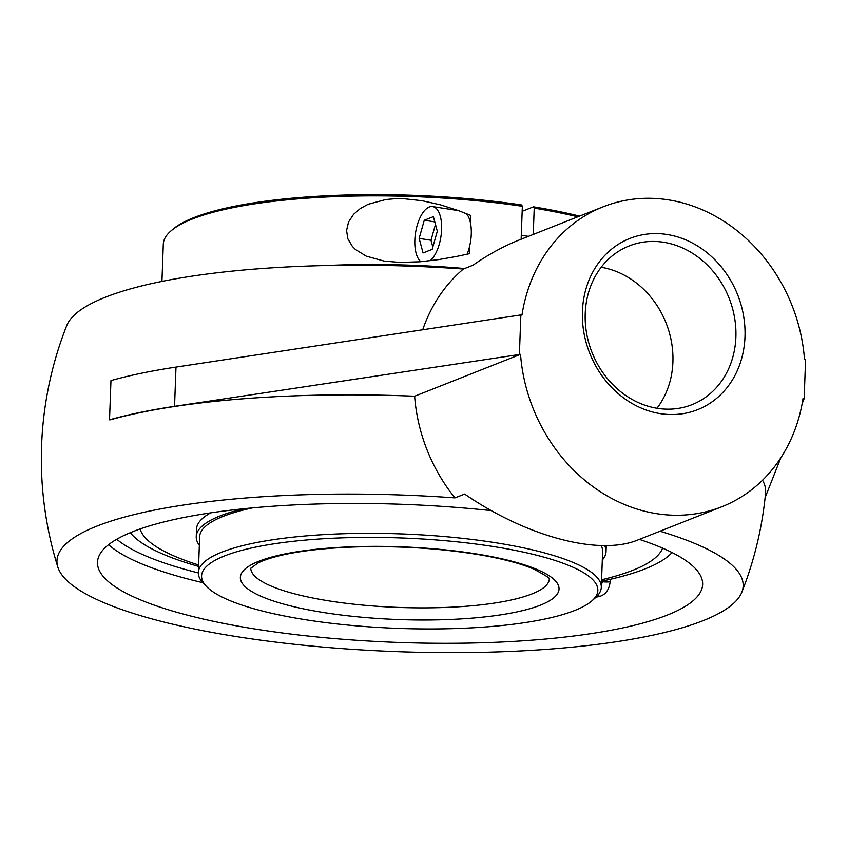 <?xml version="1.0" encoding="UTF-8"?>
<svg xmlns="http://www.w3.org/2000/svg" width="848" height="848" viewBox="0 0 848 848"><rect width="100%" height="100%" fill="white"/><g stroke="black" fill="none" stroke-linecap="round" stroke-linejoin="round"><path stroke-width="1.27" d="M520.524 354.337L414.63 396.228A161.3 139.316 68.4 0 0 454.973 497.893A343.334 78.355 -177.9 0 0 57.834 567.121A362.923 362.923 0 0 1 66.695 325.674A343.334 78.355 2.1 0 1 463.368 269.028L473.036 265.201C488.215 254.591 503.606 246.185 519.199 239.995L603.161 206.774A161.3 139.316 -111.6 0 1 804.487 359.192L805.6 359.361L804.158 398.602L803.045 398.422A161.3 139.316 -111.6 0 1 721.849 506.744A161.3 139.316 -111.6 0 1 520.524 354.337L174.55 406.33A362.923 82.818 -177.9 0 0 109.519 419.813L110.961 380.582A362.923 82.818 2.1 0 1 175.992 367.099L520.852 314.926L519.411 354.157M601.391 584.919L602.398 581.686A6.72 1.537 -177.9 0 0 610.168 581.717L610.263 579.311M596.155 597.087A302.778 69.101 -177.9 0 0 598.858 596.653A6.72 4.314 80.8 0 0 598.656 594.268M598.858 596.653C605.377 594.999 609.15 590.017 610.168 581.717M639.371 539.381A302.778 69.101 2.1 0 1 702.642 584.463A302.778 69.101 2.1 0 1 258.174 629.502A302.778 69.101 2.1 0 1 97.488 562.277A302.778 69.101 2.1 0 1 195.294 515.351A302.778 69.101 2.1 0 1 491.363 510.623M735.894 337.069A85.351 73.723 -111.6 0 1 691.957 404.676A85.351 73.723 -111.6 0 1 585.215 313.559A85.351 73.723 -111.6 0 1 629.152 245.941A85.351 73.723 -111.6 0 1 735.894 337.069M582.428 311.386A92.072 79.532 68.4 0 0 701.497 407.994A92.072 79.532 68.4 0 0 707.19 252.821A92.072 79.532 68.4 0 0 582.428 311.386M656.956 408.27A85.351 73.723 68.4 0 0 672.909 361.99A85.351 73.723 68.4 0 0 601.168 267.279M520.852 314.926L521.965 315.096A161.3 139.316 -111.6 0 1 603.161 206.774M198.559 566.432A275.897 62.964 2.1 0 1 130.316 532.671A275.897 62.964 2.1 0 0 198.559 566.432M765.097 497.691L780.817 457.825M802.144 403.722L804.158 398.602M57.834 567.121A343.334 78.355 -177.9 0 0 329.204 647.618A343.334 78.355 -177.9 0 0 703.119 620.662A343.334 78.355 -177.9 0 0 741.83 592.201A362.923 362.923 0 0 0 765.585 492.911A362.361 82.691 -177.9 0 0 762.543 480.201M109.519 419.813L110.017 419.887A362.361 82.691 -177.9 0 1 414.63 396.228M463.368 269.028A161.3 139.316 68.4 0 0 422.717 329.766M721.849 506.744L637.887 539.964C599.229 556.002 526.788 536.816 464.64 494.066L454.973 497.893M741.83 592.201A343.334 78.355 -177.9 0 0 659.977 531.219M591.925 600.84L595.296 597.872A201.623 46.015 -177.9 0 0 601.306 587.293A201.623 46.015 -177.9 0 0 494.299 542.529A201.623 46.015 -177.9 0 0 198.337 572.517A201.623 46.015 -177.9 0 0 203.552 583.509L206.711 586.71A198.262 45.241 2.1 0 1 278.928 543.091A198.262 45.241 2.1 0 1 492.614 546.419A198.262 45.241 2.1 0 1 591.925 600.84A198.262 45.241 2.1 0 1 398.041 628.389A198.262 45.241 2.1 0 1 206.711 586.71M672.061 552.536A275.897 62.964 2.1 0 1 645.148 568.87A275.897 62.964 2.1 0 1 601.529 581.209M579.587 216.102A246.991 56.36 -177.9 0 0 533.487 206.806L534.219 208.12A248.665 56.752 2.1 0 1 577.817 216.802M161.936 281.409L163.304 244.171A248.665 56.752 2.1 0 1 170.713 231.133A248.665 56.752 2.1 0 1 192.305 219.028A248.665 56.752 2.1 0 1 522.347 206.276L521.626 204.951A246.991 56.36 -177.9 0 0 172.398 229.649L170.713 231.133M534.219 208.12L533.254 234.44M522.167 211.279L533.487 206.806M464.651 268.519A248.665 56.752 -177.9 0 0 326.618 265.519M521.138 239.231L522.347 206.276M469.771 245.57L469.474 253.669L456.86 256.393L438.575 259.605L419.919 261.788L399.779 262.424L384.07 261.067L366.23 256.128L355.397 249.439L352.376 246.386L347.924 238.956L346.556 230.529L348.549 222.006L353.542 214.374L360.294 208.534L368.127 204.262L385.946 199.481L395.157 198.697L404.072 198.729L422.156 200.711L440.578 204.856L458.535 210.611L470.873 215.456L470.576 223.554M455.726 209.604A32.765 14.723 -81.1 0 0 455.164 210.092M601.306 587.293L602.621 551.539A201.623 46.015 -177.9 0 0 601.158 545.561M252.693 507.857A201.623 46.015 -177.9 0 0 199.651 536.763L198.337 572.517M243.503 508.758A205.036 46.788 -177.9 0 0 196.238 536.636A205.036 46.788 -177.9 0 0 199.333 545.264M602.303 560.04A205.036 46.788 -177.9 0 0 606.034 551.666A205.036 46.788 -177.9 0 0 604.56 545.603M140.1 528.951A262.106 59.816 -177.9 0 0 198.612 564.991M601.582 579.767A262.106 59.816 -177.9 0 0 662.574 548.105M210.728 512.86A205.036 46.788 -177.9 0 0 196.513 529.11L196.238 536.636M435.48 224.434L430.996 240.249L432.83 247.012M424.276 220.247L433.37 216.653L437.314 231.197L432.173 249.344L423.078 252.948L419.135 238.394L424.276 220.247L434.791 221.89M419.135 238.394L430.996 240.249M420.894 261.703A28.567 12.837 98.9 0 1 414.831 240.397A28.567 12.837 98.9 0 1 422.421 213.378A28.567 12.837 98.9 0 1 432.628 206.573A28.567 12.837 98.9 0 1 441.628 225.875A28.567 12.837 98.9 0 1 434.038 256.213A28.567 12.837 98.9 0 1 430.169 260.749M467.1 254.22A28.567 12.837 -81.1 0 0 466.389 213.611M198.326 572.919A296.058 67.564 2.1 0 1 116.759 539.233M108.586 544.67A302.778 69.101 -177.9 0 0 202.757 582.661M602.419 581.018L602.398 581.686L601.518 581.548M175.992 367.099L174.55 406.33M549.313 579.152A149.365 34.09 2.1 0 1 531.908 593.95A149.365 34.09 2.1 0 1 330.063 601.062A149.365 34.09 2.1 0 1 250.785 568.202M540.441 605.143A159.445 36.39 -177.9 0 0 474.424 553.617A159.445 36.39 -177.9 0 0 258.958 561.217A159.445 36.39 -177.9 0 0 324.985 612.744A159.445 36.39 -177.9 0 0 540.441 605.143M250.722 568.33L257.834 563.093C263.24 560.327 271.021 557.73 281.186 555.323C301.294 550.702 326.438 547.903 356.616 546.918C400.754 545.762 442.433 548.508 481.643 555.154C503.5 559.033 520.693 563.602 533.233 568.86C545.391 575.22 550.776 578.696 549.377 579.279M606.256 545.593L606.034 551.666M521.287 235.256L528.389 236.359M432.628 206.573L458.588 210.633"/></g></svg>
